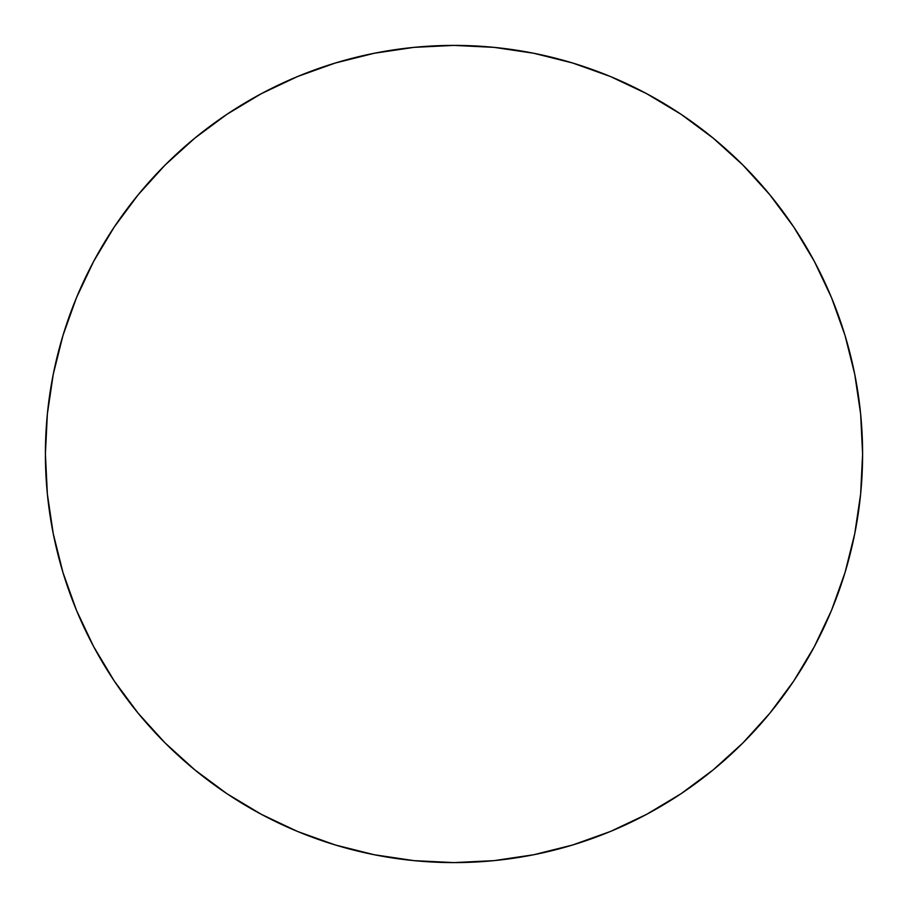 <?xml version="1.0" encoding="UTF-8"?>
<svg xmlns="http://www.w3.org/2000/svg" width="908" height="908" viewBox="0 0 908 908"><rect width="100%" height="100%" fill="white"/><g stroke="black" fill="none" stroke-linecap="round" stroke-linejoin="round"><path stroke-width="0.68" stroke-dasharray="4.54 3.41" d="M93.649 261.391L76.499 297.631L62.992 335.392L53.254 374.289L47.364 413.946L45.4 454A408.6 408.6 0 0 0 454 862.6A408.6 408.6 0 0 0 862.6 454A408.6 408.6 0 0 0 454 45.4A408.6 408.6 0 0 0 45.4 454L47.364 494.054L53.254 533.711L62.992 572.607M76.499 610.369L93.649 646.61L114.26 681.011L138.152 713.211L165.074 742.926L194.789 769.848L226.989 793.74M261.391 814.351L297.631 831.501L335.392 845.008L374.289 854.746L413.946 860.636L454 862.6L494.054 860.636L533.711 854.746L572.607 845.008M610.369 831.501L646.61 814.351L681.011 793.74L713.211 769.848L742.926 742.926L769.848 713.211L793.74 681.011M814.351 646.61L831.501 610.369L845.008 572.607L854.746 533.711L860.636 494.054L862.6 454L860.636 413.946L854.746 374.289L845.008 335.392M831.501 297.631L814.351 261.391L793.74 226.989L769.848 194.789L742.926 165.074L713.211 138.152L681.011 114.26M646.61 93.649L610.369 76.499L572.607 62.992L533.711 53.254L494.054 47.364L454 45.4L413.946 47.364L374.289 53.254L335.392 62.992M297.631 76.499L261.391 93.649L226.989 114.26L194.789 138.152L165.074 165.074L138.152 194.789L114.26 226.989"/><path stroke-width="1.36" d="M862.6 454A408.6 408.6 0 0 1 454 862.6A408.6 408.6 0 0 1 45.4 454A408.6 408.6 0 0 1 454 45.4A408.6 408.6 0 0 1 862.6 454L860.636 413.946L854.746 374.289L845.008 335.392L831.501 297.631L814.351 261.391L793.74 226.989L769.848 194.789L742.926 165.074L713.211 138.152L681.011 114.26L646.61 93.649L610.369 76.499L572.607 62.992L533.711 53.254L494.054 47.364L454 45.4L413.946 47.364L374.289 53.254L335.392 62.992L297.631 76.499L261.391 93.649L226.989 114.26L194.789 138.152L165.074 165.074L138.152 194.789L114.26 226.989L93.649 261.391L76.499 297.631L62.992 335.392L53.254 374.289L47.364 413.946L45.4 454L47.364 494.054L53.254 533.711L62.992 572.607L76.499 610.369L93.649 646.61L114.26 681.011L138.152 713.211L165.074 742.926L194.789 769.848L226.989 793.74L261.391 814.351L297.631 831.501L335.392 845.008L374.289 854.746L413.946 860.636L454 862.6L494.054 860.636L533.711 854.746L572.607 845.008L610.369 831.501L646.61 814.351L681.011 793.74L713.211 769.848L742.926 742.926L769.848 713.211L793.74 681.011L814.351 646.61L831.501 610.369L845.008 572.607L854.746 533.711L860.636 494.054L862.6 454M62.992 572.607L76.499 610.369M226.989 793.74L261.391 814.351M572.607 845.008L610.369 831.501M793.74 681.011L814.351 646.61M845.008 335.392L831.501 297.631M681.011 114.26L646.61 93.649M335.392 62.992L297.631 76.499M114.26 226.989L93.649 261.391"/></g></svg>
